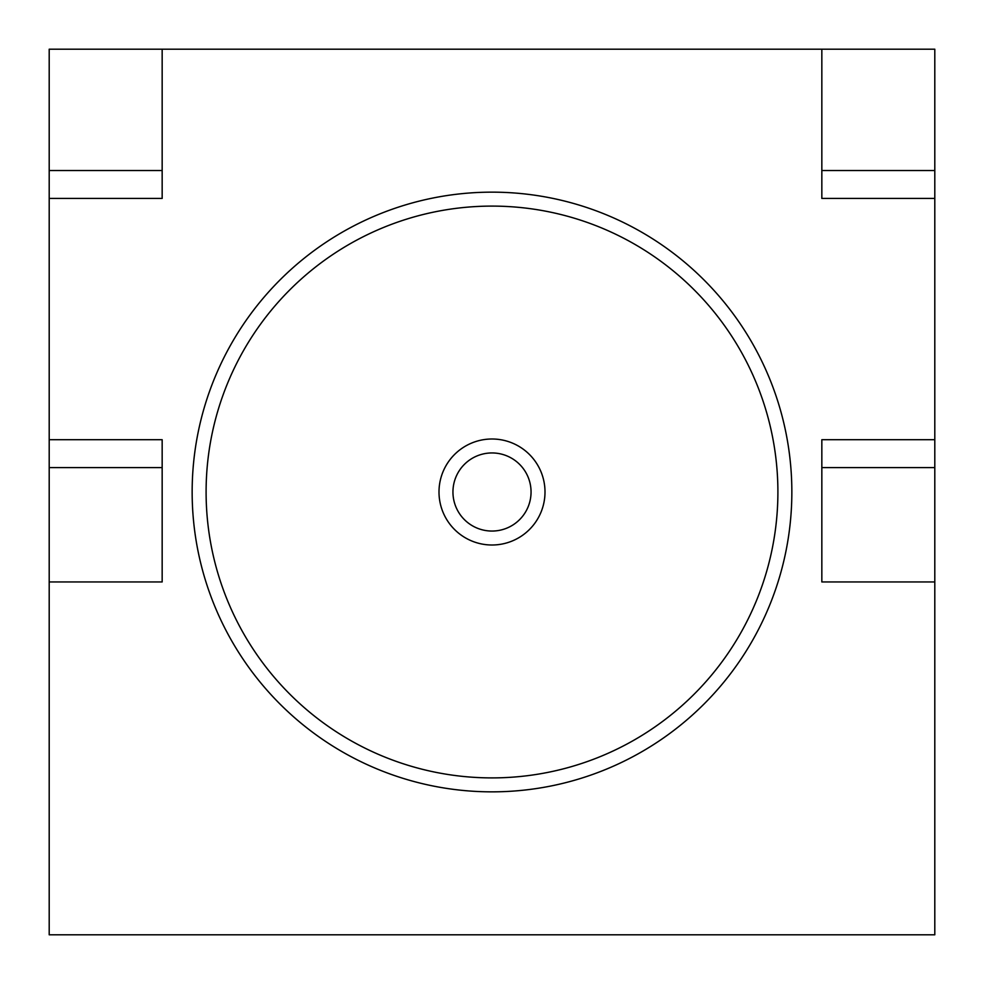 <?xml version="1.0" encoding="UTF-8"?>
<svg xmlns="http://www.w3.org/2000/svg" width="984" height="984" viewBox="0 0 984 984"><rect width="100%" height="100%" fill="white"/><g stroke="black" fill="none" stroke-linecap="round" stroke-linejoin="round"><path stroke-width="1.48" d="M49.2 439.7L162.163 439.7L162.163 467.597L49.2 467.597L49.2 170.54L162.163 170.54L162.163 49.2L821.837 49.2L821.837 170.54L934.8 170.54L934.8 467.597L821.837 467.597L821.837 439.7L934.8 439.7M821.837 467.597L821.837 581.95L934.8 581.95L934.8 934.8L49.2 934.8L49.2 581.95L162.163 581.95L162.163 467.597M492 192.151A299.849 299.849 0 0 1 791.849 492A299.849 299.849 0 0 1 492 791.849A299.849 299.849 0 0 1 192.151 492A299.849 299.849 0 0 1 492 192.151M49.2 198.424L162.163 198.424L162.163 170.54M162.163 49.2L49.2 49.2L49.2 170.54M49.2 467.597L49.2 581.95M934.8 170.54L934.8 49.2L821.837 49.2M934.8 581.95L934.8 467.597M821.837 170.54L821.837 198.424L934.8 198.424M492 206.099A285.901 285.901 0 0 1 777.901 492A285.901 285.901 0 0 1 492 777.901A285.901 285.901 0 0 1 206.099 492A285.901 285.901 0 0 1 492 206.099M545.001 492A53.001 53.001 0 0 1 492 545.001A53.001 53.001 0 0 1 438.999 492A53.001 53.001 0 0 1 492 438.999A53.001 53.001 0 0 1 545.001 492M452.947 492A39.053 39.053 0 0 1 492 452.947A39.053 39.053 0 0 1 531.053 492A39.053 39.053 0 0 1 492 531.053A39.053 39.053 0 0 1 452.947 492"/></g></svg>

